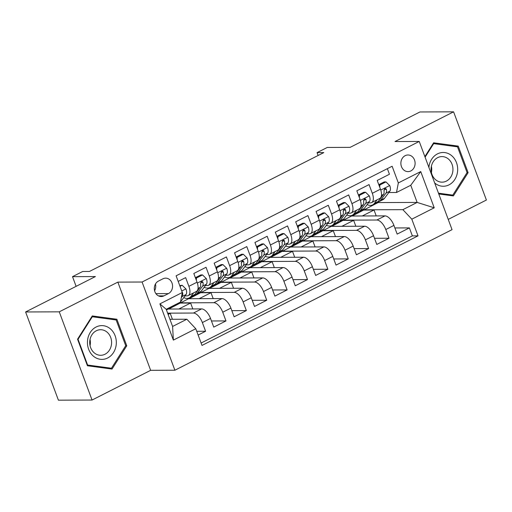 <?xml version="1.0" encoding="UTF-8"?>
<svg xmlns="http://www.w3.org/2000/svg" width="512" height="512" viewBox="0 0 512 512"><rect width="100%" height="100%" fill="white"/><g stroke="black" fill="none" stroke-linecap="round" stroke-linejoin="round"><path stroke-width="0.77" d="M405.152 155.68A8.314 7.11 89.8 0 0 401.03 165.011A8.314 7.11 89.8 0 0 408.019 171.622A8.314 7.11 89.8 0 0 410.829 170.938A8.314 7.11 89.8 0 0 414.95 161.606A8.314 7.11 89.8 0 0 407.955 154.989A8.314 7.11 89.8 0 0 405.152 155.68M448.224 219.398L486.4 200.032L453.594 111.827L419.942 111.962L350.138 147.36L327.251 147.456L317.062 152.621L318.125 155.469M174.886 370.227L452.045 229.658L419.238 141.446L142.08 282.022L174.886 370.227L150.65 370.323L117.85 282.118L59.258 311.834L92.058 400.038L150.65 370.323M92.058 400.038L58.406 400.173L25.6 311.968L95.398 276.563L72.512 276.653L76.115 286.342M59.258 311.834L25.6 311.968M387.366 168.666L389.44 174.259L377.216 180.461L380.454 189.165L372.301 193.299A10.394 4.947 63.1 0 1 371.616 202.586A10.394 4.947 63.1 0 1 370.464 202.854L368.461 202.861M372.301 193.299L369.062 184.595L356.838 190.797L360.07 199.501L351.923 203.635A10.394 4.947 63.1 0 1 351.238 212.922A10.394 4.947 63.1 0 1 350.08 213.19L348.077 213.197M351.923 203.635L348.685 194.931L336.454 201.133L339.693 209.837L331.539 213.971A10.394 4.947 63.1 0 1 330.854 223.258A10.394 4.947 63.1 0 1 329.702 223.526L327.699 223.533M331.539 213.971L328.307 205.267L316.077 211.469L319.315 220.173L311.162 224.307A10.394 4.947 63.1 0 1 310.477 233.594A10.394 4.947 63.1 0 1 309.325 233.862L307.322 233.869M311.162 224.307L307.923 215.603L295.699 221.805L298.938 230.509L290.784 234.643A10.394 4.947 63.1 0 1 290.099 243.93A10.394 4.947 63.1 0 1 288.941 244.198L286.944 244.205M290.784 234.643L287.546 225.939L275.322 232.141L278.554 240.845L270.406 244.979A10.394 4.947 63.1 0 1 269.722 254.266A10.394 4.947 63.1 0 1 268.563 254.534L266.56 254.541M270.406 244.979L267.168 236.275L254.938 242.477L258.176 251.181L250.022 255.315A10.394 4.947 63.1 0 1 249.338 264.602A10.394 4.947 63.1 0 1 248.186 264.87L246.182 264.877M250.022 255.315L246.79 246.611L234.56 252.813L237.798 261.517L229.645 265.651A10.394 4.947 63.1 0 1 228.96 274.938A10.394 4.947 63.1 0 1 227.808 275.206L225.805 275.213M229.645 265.651L226.406 256.947L214.182 263.149L217.414 271.853L209.267 275.987A10.394 4.947 63.1 0 1 208.582 285.274A10.394 4.947 63.1 0 1 207.424 285.542L205.427 285.549M209.267 275.987L206.029 267.283L193.805 273.485L197.037 282.189A10.394 4.947 63.1 0 1 196.352 291.475L188.205 295.61A10.394 4.947 63.1 0 1 187.046 295.878L185.043 295.885M198.138 335.046L205.6 331.258L196.742 331.296M166.445 309.926L168.192 309.043L201.581 308.909A10.394 4.947 63.1 0 1 210.515 318.426L213.747 327.123L225.978 320.922L211.462 320.979M168.755 309.037L188.576 298.707L221.965 298.573A10.394 4.947 -116.9 0 1 230.893 308.09L234.131 316.787L246.355 310.586L231.846 310.643M189.139 298.701L208.954 288.371L242.342 288.237A10.394 4.947 -116.9 0 1 251.27 297.754L254.509 306.451L266.739 300.25L252.224 300.307M209.517 288.365L229.331 278.035L262.72 277.901A10.394 4.947 -116.9 0 1 271.654 287.418L274.886 296.115L287.117 289.914L272.602 289.971M229.894 278.029L249.715 267.699L283.098 267.565A10.394 4.947 -116.9 0 1 292.032 277.082L295.27 285.779L307.494 279.578L292.979 279.635M250.278 267.693L270.093 257.363L303.482 257.229A10.394 4.947 -116.9 0 1 312.41 266.746L315.648 275.443L327.872 269.242L313.363 269.299M270.656 257.357L290.47 247.027L323.859 246.893A10.394 4.947 -116.9 0 1 332.787 256.41L336.026 265.107L348.256 258.906L333.741 258.963M291.034 247.021L310.848 236.691L344.237 236.557A10.394 4.947 -116.9 0 1 353.171 246.074L356.403 254.771L368.634 248.57L354.118 248.627M311.411 236.685L331.232 226.349L364.614 226.221A10.394 4.947 -116.9 0 1 373.549 235.738L376.787 244.435L389.011 238.234L374.502 238.291M72.512 276.653L82.701 271.488L89.434 271.462L323.795 152.595L317.062 152.621M163.942 295.866L168.429 293.594A8.058 6.886 89.8 0 0 172.422 284.55A8.058 6.886 89.8 0 0 165.645 278.15A8.058 6.886 89.8 0 0 162.931 278.81L158.445 281.088A8.058 6.886 89.8 0 0 154.451 290.125A8.058 6.886 89.8 0 0 161.229 296.531A8.058 6.886 89.8 0 0 163.942 295.866L158.502 295.891M396.493 192.493L398.336 182.938L392.128 166.253L176.109 275.814L182.31 292.499L180.474 302.061L166.208 309.293L172.595 326.458L186.861 319.226L195.789 328.736L201.997 345.427L418.016 235.859L411.808 219.174L402.88 209.658L417.146 202.426L410.758 185.261L396.493 192.493L388.838 192.525M398.336 182.938L420.749 171.571L434.227 207.802L411.808 219.174M195.789 328.736L173.37 340.109L159.898 303.872L182.31 292.499M331.795 226.349L343.456 220.147L376.845 220.019A10.394 4.947 63.1 0 1 385.779 229.536L389.011 238.234M343.456 220.147L351.61 216.013L384.998 215.885L376.845 220.019M323.078 230.483L356.467 230.355A10.394 4.947 63.1 0 1 365.395 239.872L368.634 248.57M302.701 240.826L336.083 240.691A10.394 4.947 63.1 0 1 345.018 250.208L348.256 258.906M282.317 251.162L315.706 251.027A10.394 4.947 63.1 0 1 324.64 260.544L327.872 269.242M261.939 261.498L295.328 261.363A10.394 4.947 63.1 0 1 304.256 270.88L307.494 279.578M241.562 271.834L274.95 271.699A10.394 4.947 63.1 0 1 283.878 281.216L287.117 289.914M221.184 282.17L254.566 282.035A10.394 4.947 63.1 0 1 263.501 291.552L266.739 300.25M200.8 292.506L234.189 292.371A10.394 4.947 63.1 0 1 243.123 301.888L246.355 310.586M180.422 302.842L213.811 302.707A10.394 4.947 63.1 0 1 222.739 312.224L225.978 320.922M167.642 313.146L193.434 313.043A10.394 4.947 63.1 0 1 202.362 322.56L205.6 331.258M201.107 343.034L412.358 235.885L409.389 227.898L394.88 227.955M384.998 215.885A10.394 4.947 -116.9 0 1 393.926 225.402L397.165 234.099L409.389 227.898M178.189 281.408L185.651 277.619L188.883 286.323A10.394 4.947 63.1 0 1 188.205 295.61M169.926 319.29L186.861 319.226M117.85 282.118L142.08 282.022M453.594 111.827L395.008 141.542L419.238 141.446M352.173 216.013L378.099 202.579L417.146 202.426L434.227 207.802M378.099 202.579L377.914 202.067M363.834 209.811L402.88 209.658M172.422 319.277L170.227 313.376L167.731 313.382M168.122 314.445L170.227 313.376M192.806 308.941L190.611 303.04L180.512 303.078M178.854 308.998L190.611 303.04M199.232 298.662L210.989 292.704L200.89 292.742M213.184 298.605L210.989 292.704M208.582 285.274L216.736 281.139A10.394 4.947 -116.9 0 0 217.414 271.853M219.616 288.326L231.366 282.368L221.267 282.406M233.562 288.269L231.366 282.368M228.96 274.938L237.114 270.803A10.394 4.947 -116.9 0 0 237.798 261.517M239.994 277.99L251.744 272.032L241.651 272.07M253.946 277.933L251.744 272.032M249.338 264.602L257.491 260.467A10.394 4.947 -116.9 0 0 258.176 251.181M260.371 267.654L272.128 261.696L262.029 261.734M274.323 267.597L272.128 261.696M269.722 254.266L277.869 250.131A10.394 4.947 -116.9 0 0 278.554 240.845M280.749 257.318L292.506 251.36L282.406 251.398M294.701 257.261L292.506 251.36M290.099 243.93L298.253 239.795A10.394 4.947 -116.9 0 0 298.938 230.509M301.133 246.982L312.883 241.024L302.784 241.062M315.078 246.925L312.883 241.024M310.477 233.594L318.63 229.459A10.394 4.947 -116.9 0 0 319.315 220.173M321.51 236.646L333.261 230.688L323.168 230.726M335.462 236.589L333.261 230.688M330.854 223.258L339.008 219.123A10.394 4.947 -116.9 0 0 339.693 209.837M341.888 226.31L353.645 220.346L343.546 220.39M355.84 226.253L353.645 220.346M351.238 212.922L359.386 208.787A10.394 4.947 -116.9 0 0 360.07 199.501M362.272 215.974L374.022 210.01L363.923 210.054M376.218 215.917L374.022 210.01M412.358 235.885L418.016 235.859M371.616 202.586L379.77 198.451A10.394 4.947 -116.9 0 0 380.454 189.165M166.208 309.293L159.898 303.872M172.595 326.458L173.37 340.109M420.749 171.571L410.758 185.261M154.586 290.739A8.058 6.886 89.8 0 0 155.462 284.006M112.032 369.062L126.758 345.805L116.877 319.245L92.275 315.936L77.549 339.194L87.424 365.754L112.032 369.062M438.771 193.971L453.382 195.93L468.109 172.678L458.234 146.112L433.626 142.803L424.877 156.614M111.238 319.309L91.814 316.653M111.226 319.264L116.877 319.245M125.658 345.811L126.758 345.805M452.595 146.176L433.171 143.526M452.576 146.138L458.234 146.112M467.008 172.678L468.109 172.678M170.131 307.302A19.878 9.466 63.1 0 1 168.864 308.256A19.878 9.466 63.1 0 1 167.347 308.717M180.026 286.342L182.163 285.261L185.971 288.992A6.886 3.277 63.1 0 1 186.061 294.528L180.749 301.632A19.878 9.466 63.1 0 1 180.499 301.946M180.32 302.138A19.878 9.466 63.1 0 1 179.053 303.085L175.181 305.05A19.878 9.466 -116.9 0 0 176.448 304.102M182.163 285.261L179.75 285.606M174.003 305.338A19.878 9.466 63.1 0 1 172.736 306.291L168.864 308.256M173.862 305.485A19.878 9.466 -116.9 0 0 175.181 305.05M181.325 297.651L182.189 296.493A6.886 3.277 -116.9 0 0 182.598 292.749L182.125 291.994M96.122 327.002A16.89 14.445 89.8 0 0 88.634 349.216A16.89 14.445 89.8 0 0 107.648 357.997A16.89 14.445 89.8 0 0 115.13 335.782A16.89 14.445 89.8 0 0 96.122 327.002M96.294 330.771A12.787 10.938 89.8 0 0 89.952 345.12A12.787 10.938 89.8 0 0 100.704 355.29A12.787 10.938 89.8 0 0 105.018 354.234A12.787 10.938 89.8 0 0 111.36 339.885A12.787 10.938 89.8 0 0 100.608 329.715A12.787 10.938 89.8 0 0 96.294 330.771M111.456 368.237L87.616 365.03L78.042 339.296L92.314 316.762L116.154 319.968L125.722 345.702L111.456 368.237L106.067 368.256L87.424 365.754M87.155 365.037L87.616 365.03M77.587 339.296L78.042 339.296M91.75 316.762L92.314 316.762M90.061 345.658A12.787 10.938 89.8 0 0 90.035 339.437M434.675 182.963A16.89 14.445 89.8 0 0 457.587 171.296A16.89 14.445 89.8 0 0 444.89 152.595A16.89 14.445 89.8 0 0 428.89 167.392M431.142 167.917A12.787 10.938 89.8 0 0 442.061 182.163A12.787 10.938 89.8 0 0 452.877 170.835A12.787 10.938 89.8 0 0 441.958 156.589A12.787 10.938 89.8 0 0 431.142 167.917M431.411 172.525A12.787 10.938 89.8 0 0 431.661 170.918A12.787 10.938 89.8 0 0 431.386 166.304M425.088 157.178L433.664 143.629L457.504 146.835L467.078 172.576L452.806 195.11L447.424 195.13L438.771 193.965M452.806 195.11L438.477 193.184M433.101 143.635L433.664 143.629M193.632 292.858L190.938 296.467A19.878 9.466 63.1 0 1 189.242 297.92A19.878 9.466 63.1 0 1 183.731 297.645M195.494 278.029L196.429 278.022L202.541 274.925L206.349 278.656A6.886 3.277 63.1 0 1 206.438 284.192L201.126 291.296A19.878 9.466 63.1 0 1 199.43 292.749L195.558 294.714A19.878 9.466 -116.9 0 0 197.254 293.261L202.566 286.157A6.886 3.277 -116.9 0 0 202.976 282.413L202.502 281.651L201.254 281.67L200.531 283.654A6.886 3.277 63.1 0 1 200.122 287.398L194.81 294.502A19.878 9.466 63.1 0 1 193.114 295.955L189.242 297.92M196.429 278.022L196.326 280.269M202.541 274.925L200.794 274.931L195.36 277.683M194.24 295.149A19.878 9.466 -116.9 0 0 195.558 294.714M202.976 282.413L201.043 282.419A3.507 1.67 63.1 0 1 200.755 283.392L200.538 283.68M214.016 282.522L211.315 286.131A19.878 9.466 63.1 0 1 209.619 287.584A19.878 9.466 63.1 0 1 204.109 287.309M215.872 267.693L216.806 267.686L222.918 264.589L226.733 268.32A6.886 3.277 63.1 0 1 226.822 273.856L221.504 280.96A19.878 9.466 63.1 0 1 219.808 282.413L215.936 284.378A19.878 9.466 -116.9 0 0 217.632 282.925L222.95 275.821A6.886 3.277 -116.9 0 0 223.36 272.077L222.88 271.315L221.632 271.334L220.915 273.318A6.886 3.277 63.1 0 1 220.506 277.062L215.187 284.166A19.878 9.466 63.1 0 1 213.491 285.619L209.619 287.584M216.806 267.686L216.704 269.933M222.918 264.589L221.171 264.595L215.744 267.347M214.618 284.813A19.878 9.466 -116.9 0 0 215.936 284.378M223.36 272.077L221.421 272.083A3.507 1.67 63.1 0 1 221.133 273.056L220.915 273.344M234.394 272.186L231.693 275.795A19.878 9.466 63.1 0 1 230.003 277.242A19.878 9.466 63.1 0 1 224.486 276.973M236.25 257.357L237.184 257.35L243.302 254.253L247.11 257.984A6.886 3.277 63.1 0 1 247.2 263.52L241.882 270.624A19.878 9.466 63.1 0 1 240.192 272.077L236.32 274.042A19.878 9.466 -116.9 0 0 238.01 272.589L243.328 265.485A6.886 3.277 -116.9 0 0 243.738 261.741L243.258 260.979L242.01 260.998L241.293 262.982A6.886 3.277 63.1 0 1 240.883 266.726L235.565 273.83A19.878 9.466 63.1 0 1 233.875 275.283L230.003 277.242M237.184 257.35L237.082 259.597M243.302 254.253L241.549 254.259L236.122 257.011M235.002 274.477A19.878 9.466 -116.9 0 0 236.32 274.042M243.738 261.741L241.798 261.747A3.507 1.67 63.1 0 1 241.51 262.72L241.299 263.008M254.771 261.85L252.07 265.459A19.878 9.466 63.1 0 1 250.381 266.906A19.878 9.466 63.1 0 1 244.87 266.637M256.627 247.021L257.568 247.014L263.68 243.917L267.488 247.648A6.886 3.277 63.1 0 1 267.578 253.184L262.266 260.288A19.878 9.466 63.1 0 1 260.57 261.741L256.698 263.706A19.878 9.466 -116.9 0 0 258.394 262.253L263.706 255.149A6.886 3.277 -116.9 0 0 264.115 251.405L263.635 250.643L262.394 250.662L261.67 252.64A6.886 3.277 63.1 0 1 261.261 256.39L255.942 263.494A19.878 9.466 63.1 0 1 254.253 264.947L250.381 266.906M257.568 247.014L257.466 249.261M263.68 243.917L261.926 243.923L256.499 246.675M255.379 264.134A19.878 9.466 -116.9 0 0 256.698 263.706M264.115 251.405L262.176 251.411A3.507 1.67 63.1 0 1 261.894 252.384L261.677 252.672M275.155 251.514L272.454 255.123A19.878 9.466 63.1 0 1 270.758 256.57A19.878 9.466 63.1 0 1 265.248 256.301M277.011 236.685L277.946 236.678L284.058 233.581L287.866 237.312A6.886 3.277 63.1 0 1 287.962 242.848L282.643 249.952A19.878 9.466 63.1 0 1 280.947 251.405L277.075 253.37A19.878 9.466 -116.9 0 0 278.771 251.917L284.09 244.813A6.886 3.277 -116.9 0 0 284.493 241.069L284.019 240.307L282.771 240.326L282.048 242.304A6.886 3.277 63.1 0 1 281.638 246.054L276.326 253.158A19.878 9.466 63.1 0 1 274.63 254.611L270.758 256.57M277.946 236.678L277.843 238.925M284.058 233.581L282.31 233.587L276.883 236.339M275.757 253.798A19.878 9.466 -116.9 0 0 277.075 253.37M284.493 241.069L282.56 241.075A3.507 1.67 63.1 0 1 282.272 242.048L282.054 242.336M295.533 241.178L292.832 244.787A19.878 9.466 63.1 0 1 291.136 246.234A19.878 9.466 63.1 0 1 285.626 245.965M297.389 226.349L298.323 226.342L304.435 223.245L308.25 226.976A6.886 3.277 63.1 0 1 308.339 232.512L303.021 239.616A19.878 9.466 63.1 0 1 301.325 241.069L297.453 243.034A19.878 9.466 -116.9 0 0 299.149 241.581L304.467 234.477A6.886 3.277 -116.9 0 0 304.877 230.733L304.397 229.971L303.149 229.99L302.432 231.968A6.886 3.277 63.1 0 1 302.022 235.718L296.704 242.822A19.878 9.466 63.1 0 1 295.008 244.275L291.136 246.234M298.323 226.342L298.221 228.589M304.435 223.245L302.688 223.251L297.261 226.003M296.141 243.462A19.878 9.466 -116.9 0 0 297.453 243.034M304.877 230.733L302.938 230.739A3.507 1.67 63.1 0 1 302.65 231.712L302.432 232M315.91 230.842L313.21 234.451A19.878 9.466 63.1 0 1 311.52 235.898A19.878 9.466 63.1 0 1 306.01 235.629M317.766 216.013L318.701 216.006L324.819 212.909L328.627 216.64A6.886 3.277 63.1 0 1 328.717 222.176L323.398 229.28A19.878 9.466 63.1 0 1 321.709 230.733L317.837 232.698A19.878 9.466 -116.9 0 0 319.526 231.245L324.845 224.141A6.886 3.277 -116.9 0 0 325.254 220.397L324.774 219.635L323.526 219.654L322.81 221.632A6.886 3.277 63.1 0 1 322.4 225.382L317.082 232.486A19.878 9.466 63.1 0 1 315.392 233.939L311.52 235.898M318.701 216.006L318.598 218.253M324.819 212.909L323.066 212.915L317.638 215.667M316.518 233.126A19.878 9.466 -116.9 0 0 317.837 232.698M325.254 220.397L323.315 220.403A3.507 1.67 63.1 0 1 323.027 221.376L322.816 221.664M336.288 220.506L333.594 224.115A19.878 9.466 63.1 0 1 331.898 225.562A19.878 9.466 63.1 0 1 326.387 225.293M338.144 205.677L339.085 205.67L345.197 202.573L349.005 206.304A6.886 3.277 63.1 0 1 349.094 211.84L343.782 218.944A19.878 9.466 63.1 0 1 342.086 220.397L338.214 222.362A19.878 9.466 -116.9 0 0 339.91 220.909L345.222 213.805A6.886 3.277 -116.9 0 0 345.632 210.061L345.152 209.299L343.91 209.318L343.187 211.296A6.886 3.277 63.1 0 1 342.778 215.04L337.466 222.15A19.878 9.466 63.1 0 1 335.77 223.603L331.898 225.562M339.085 205.67L338.982 207.917M345.197 202.573L343.443 202.579L338.016 205.331M336.896 222.79A19.878 9.466 -116.9 0 0 338.214 222.362M345.632 210.061L343.699 210.067A3.507 1.67 63.1 0 1 343.411 211.04L343.194 211.328M356.672 210.17L353.971 213.779A19.878 9.466 63.1 0 1 352.275 215.226A19.878 9.466 63.1 0 1 346.765 214.957M358.528 195.341L359.462 195.334L365.574 192.237L369.389 195.968A6.886 3.277 63.1 0 1 369.478 201.504L364.16 208.608A19.878 9.466 63.1 0 1 362.464 210.061L358.592 212.026A19.878 9.466 -116.9 0 0 360.288 210.573L365.606 203.469A6.886 3.277 -116.9 0 0 366.01 199.725L365.536 198.963L364.288 198.982L363.565 200.96A6.886 3.277 63.1 0 1 363.155 204.704L357.843 211.814A19.878 9.466 63.1 0 1 356.147 213.267L352.275 215.226M359.462 195.334L359.36 197.581M365.574 192.237L363.827 192.243L358.4 194.995M357.274 212.454A19.878 9.466 -116.9 0 0 358.592 212.026M366.01 199.725L364.077 199.731A3.507 1.67 63.1 0 1 363.789 200.698L363.571 200.992M377.05 199.834L374.349 203.443A19.878 9.466 63.1 0 1 372.653 204.89A19.878 9.466 63.1 0 1 367.142 204.621M378.906 185.005L379.84 184.998L385.952 181.901L389.766 185.632A6.886 3.277 63.1 0 1 389.856 191.168L384.538 198.272A19.878 9.466 63.1 0 1 382.848 199.725L378.97 201.69A19.878 9.466 -116.9 0 0 380.666 200.237L385.984 193.133A6.886 3.277 -116.9 0 0 386.394 189.389L385.914 188.627L384.666 188.646L383.949 190.624A6.886 3.277 63.1 0 1 383.539 194.368L378.221 201.478A19.878 9.466 63.1 0 1 376.525 202.931L372.653 204.89M379.84 184.998L379.738 187.245M385.952 181.901L384.205 181.907L378.778 184.659M377.658 202.118A19.878 9.466 -116.9 0 0 378.97 201.69M386.394 189.389L384.454 189.395A3.507 1.67 63.1 0 1 384.166 190.362L383.949 190.656M364.614 226.221L356.467 230.355M344.237 236.557L336.083 240.691M323.859 246.893L315.706 251.027M303.482 257.229L295.328 261.363M283.098 267.565L274.95 271.699M262.72 277.901L254.566 282.035M242.342 288.237L234.189 292.371M221.965 298.573L213.811 302.707M201.581 308.909L193.434 313.043M210.515 318.426L202.362 322.56M393.926 225.402L385.779 229.536M373.549 235.738L365.395 239.872M353.171 246.074L345.018 250.208M332.787 256.41L324.64 260.544M312.41 266.746L304.256 270.88M292.032 277.082L283.878 281.216M271.654 287.418L263.501 291.552M251.27 297.754L243.123 301.888M230.893 308.09L222.739 312.224M197.037 282.189L188.883 286.323M155.917 293.645L168.429 293.594M185.875 288.902L181.754 290.995M186.061 294.528L182.189 296.493M182.266 292.749L182.598 292.749M206.259 278.566L197.35 283.085M194.81 294.502L190.938 296.467M201.126 291.296L197.254 293.261M200.122 287.398L198.042 288.448M206.438 284.192L202.566 286.157M226.637 268.23L217.728 272.749M215.187 284.166L211.315 286.131M221.504 280.96L217.632 282.925M220.506 277.062L218.426 278.112M226.822 273.856L222.95 275.821M247.014 257.894L238.106 262.413M235.565 273.83L231.693 275.795M241.882 270.624L238.01 272.589M240.883 266.726L238.803 267.776M247.2 263.52L243.328 265.485M267.392 247.558L258.483 252.077M255.942 263.494L252.07 265.459M262.266 260.288L258.394 262.253M261.261 256.39L259.181 257.44M267.578 253.184L263.706 255.149M287.776 237.222L278.867 241.741M276.326 253.158L272.454 255.123M282.643 249.952L278.771 251.917M281.638 246.054L279.558 247.104M287.962 242.848L284.09 244.813M308.154 226.886L299.245 231.405M296.704 242.822L292.832 244.787M303.021 239.616L299.149 241.581M302.022 235.718L299.942 236.768M308.339 232.512L304.467 234.477M328.531 216.55L319.622 221.069M317.082 232.486L313.21 234.451M323.398 229.28L319.526 231.245M322.4 225.382L320.32 226.432M328.717 222.176L324.845 224.141M348.909 206.214L340 210.733M337.466 222.15L333.594 224.115M343.782 218.944L339.91 220.909M342.778 215.04L340.698 216.096M349.094 211.84L345.222 213.805M369.293 195.878L360.384 200.397M357.843 211.814L353.971 213.779M364.16 208.608L360.288 210.573M363.155 204.704L361.075 205.76M369.478 201.504L365.606 203.469M389.67 185.542L380.762 190.061M378.221 201.478L374.349 203.443M384.538 198.272L380.666 200.237M383.539 194.368L381.459 195.424M389.856 191.168L385.984 193.133"/></g></svg>
